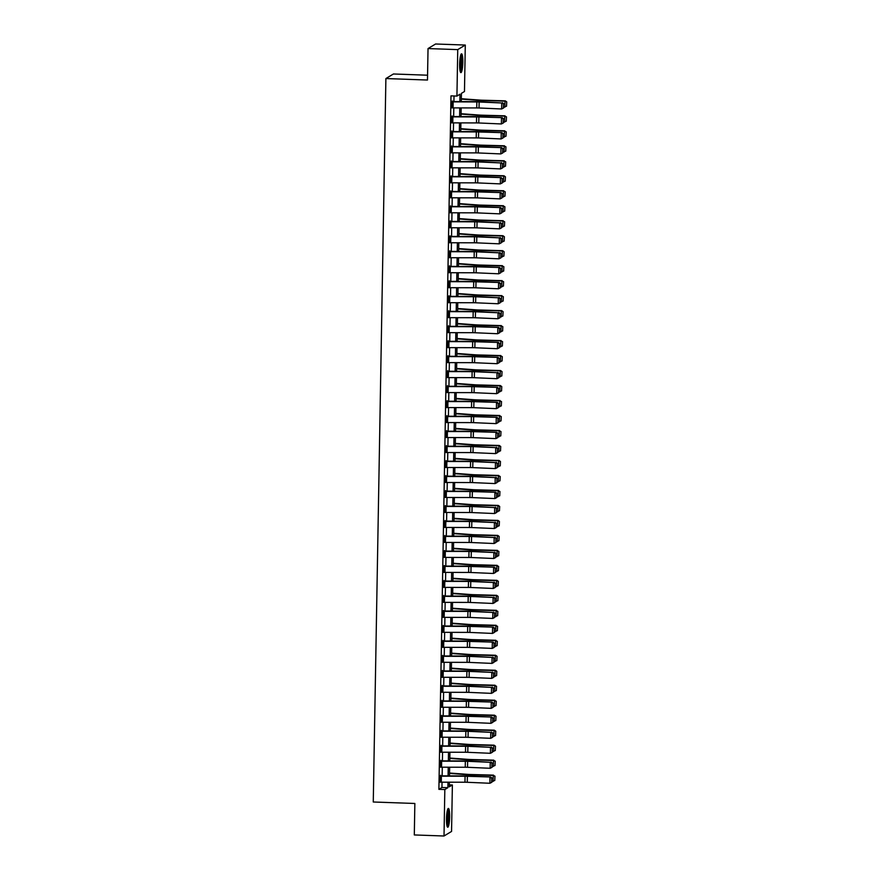 <?xml version="1.0" encoding="UTF-8"?>
<svg xmlns="http://www.w3.org/2000/svg" width="880" height="880" viewBox="0 0 880 880"><rect width="100%" height="100%" fill="white"/><g stroke="black" fill="none" stroke-linecap="round" stroke-linejoin="round"><path stroke-width="1.32" d="M446.479 818.796A9.405 1.562 -88 0 1 448.404 808.434A9.405 1.562 -88 0 1 449.658 816.871A9.405 1.562 -88 0 1 447.733 827.233A9.405 1.562 -88 0 1 446.479 818.796M459.646 64.185A9.405 1.562 -88 0 1 461.571 53.823A9.405 1.562 -88 0 1 462.825 62.26A9.405 1.562 -88 0 1 460.9 72.622A9.405 1.562 -88 0 1 459.646 64.185M427.57 75.207L393.437 73.986L385.891 78.551L373.263 801.999L414.854 803.473L414.304 834.944L444.015 836L444.829 789.547L447.887 787.699L447.975 782.199M385.891 78.551L427.482 80.036L428.032 48.565L435.578 44L465.289 45.056L464.475 91.509L461.417 93.357L461.274 101.585M449.35 784.872L452.375 784.982L451.561 831.435L444.015 836M459.855 101.585L459.987 94.226L456.929 96.074L450.989 95.865L438.889 789.338L441.947 787.49L442.035 782.188M442.145 775.863L442.299 767.195M442.409 760.881L442.563 752.213M442.673 745.899L442.816 737.231M442.926 730.917L443.08 722.249M443.19 715.924L443.344 707.267M443.454 700.942L443.608 692.274M443.718 685.96L443.861 677.292M443.971 670.978L444.125 662.31M444.235 655.996L444.389 647.328M444.499 641.003L444.653 632.346M444.763 626.021L444.917 617.353M445.027 611.039L445.17 602.371M445.28 596.057L445.434 587.389M445.544 581.064L445.698 572.407M445.808 566.082L445.962 557.414M446.072 551.1L446.215 542.432M446.325 536.118L446.479 527.45M446.589 521.136L446.743 512.468M446.853 506.143L447.007 497.486M447.117 491.161L447.271 482.493M447.381 476.179L447.524 467.511M447.634 461.197L447.788 452.529M447.898 446.215L448.052 437.547M448.162 431.222L448.316 422.565M448.426 416.24L448.569 407.572M448.679 401.258L448.833 392.59M448.943 386.276L449.097 377.608M449.207 371.294L449.361 362.626M449.471 356.301L449.625 347.644M449.735 341.319L449.878 332.651M449.988 326.337L450.142 317.669M450.252 311.355L450.406 302.687M450.516 296.362L450.67 287.705M450.78 281.38L450.923 272.712M451.033 266.398L451.187 257.73M451.297 251.416L451.451 242.748M451.561 236.434L451.715 227.766M451.825 221.441L451.979 212.784M452.089 206.459L452.232 197.791M452.342 191.477L452.496 182.809M452.606 176.495L452.76 167.827M452.87 161.513L453.024 152.845M453.134 146.52L453.277 137.863M453.387 131.538L453.541 122.87M453.651 116.556L453.805 107.888M453.915 101.574L454.014 95.975M453.156 101.893L453.046 107.888L451.737 107.866L451.847 101.871L476.839 101.937A6.028 0.649 -179 0 1 479.138 101.992L501.743 102.982L479.864 101.695A9.042 0.968 1 0 0 476.421 101.618L452.727 101.574L452.364 100.958L452.243 107.877M452.892 116.875L452.782 122.87L451.473 122.848L451.583 116.853L476.586 116.93A6.028 0.649 -179 0 1 478.885 116.974L502.205 117.667L479.6 116.677A9.042 0.968 1 0 0 476.157 116.6L452.463 116.556L452.1 115.951L451.979 122.859M452.628 131.868L452.529 137.852L451.22 137.83L451.319 131.835L476.322 131.912A6.028 0.649 -179 0 1 478.621 131.967L501.941 132.649L479.336 131.659A9.042 0.968 1 0 0 475.893 131.582L452.199 131.538L451.836 130.933L451.715 137.852M452.364 146.85L452.265 152.845L450.956 152.812L451.055 146.828L476.058 146.894A6.028 0.649 -179 0 1 478.357 146.949L501.688 147.631L479.083 146.652A9.042 0.968 1 0 0 475.629 146.564L451.946 146.52L451.583 145.915L451.462 152.834M452.111 161.832L452.001 167.827L450.692 167.805L450.791 161.81L475.794 161.876A6.028 0.649 -179 0 1 478.093 161.931L500.698 162.921L478.819 161.634A9.042 0.968 1 0 0 475.376 161.557L451.308 161.502L451.319 160.897L451.198 167.816M451.847 176.814L451.737 182.809L450.428 182.787L450.538 176.792L475.541 176.858A6.028 0.649 -179 0 1 477.829 176.913L501.16 177.606L478.555 176.616A9.042 0.968 1 0 0 475.112 176.539L451.418 176.495L451.055 175.879L450.934 182.798M451.583 191.796L451.484 197.791L450.164 197.769L450.274 191.774L475.277 191.851A6.028 0.649 -179 0 1 477.576 191.895L500.896 192.588L478.291 191.598A9.042 0.968 1 0 0 474.848 191.521L451.154 191.477L450.791 190.872L450.67 197.78M451.319 206.789L451.22 212.784L449.911 212.751L450.01 206.756L475.013 206.833A6.028 0.649 -179 0 1 477.312 206.888L500.643 207.57L478.038 206.58A9.042 0.968 1 0 0 474.584 206.503L450.901 206.459L450.527 205.854L450.406 212.773M451.055 221.771L450.956 227.766L449.647 227.733L449.746 221.749L474.749 221.815A6.028 0.649 -179 0 1 477.048 221.87L499.653 222.86L477.774 221.573A9.042 0.968 1 0 0 474.32 221.485L450.263 221.441L450.274 220.836L450.153 227.755M450.802 236.753L450.692 242.748L449.383 242.726L449.493 236.731L474.485 236.797A6.028 0.649 -179 0 1 476.784 236.852L499.389 237.842L477.51 236.555A9.042 0.968 1 0 0 474.067 236.478L449.999 236.423L450.01 235.818L449.889 242.737M450.538 251.735L450.428 257.73L449.119 257.708L449.229 251.713L474.232 251.79A6.028 0.649 -179 0 1 476.531 251.834L499.136 252.824L477.246 251.537A9.042 0.968 1 0 0 473.803 251.46L450.109 251.416L449.746 250.8L449.625 257.719M450.274 266.717L450.175 272.712L448.866 272.69L448.965 266.695L473.968 266.772A6.028 0.649 -179 0 1 476.267 266.816L499.587 267.509L476.982 266.519A9.042 0.968 1 0 0 473.539 266.442L449.845 266.398L449.482 265.793L449.361 272.701M450.01 281.71L449.911 287.705L448.602 287.672L448.701 281.677L473.704 281.754A6.028 0.649 -179 0 1 476.003 281.809L499.334 282.491L476.729 281.501A9.042 0.968 1 0 0 473.275 281.424L449.592 281.38L449.229 280.775L449.108 287.694M449.757 296.692L449.647 302.687L448.338 302.665L448.437 296.67L473.44 296.736A6.028 0.649 -179 0 1 475.739 296.791L498.344 297.781L476.465 296.494A9.042 0.968 1 0 0 473.022 296.417L448.954 296.362L448.965 295.757L448.844 302.676M449.493 311.674L449.383 317.669L448.074 317.647L448.184 311.652L473.187 311.718A6.028 0.649 -179 0 1 475.475 311.773L498.08 312.763L476.201 311.476A9.042 0.968 1 0 0 472.758 311.399L448.69 311.344L448.701 310.739L448.58 317.658M449.229 326.656L449.13 332.651L447.81 332.629L447.92 326.634L472.923 326.711A6.028 0.649 -179 0 1 475.222 326.755L498.542 327.448L475.937 326.458A9.042 0.968 1 0 0 472.494 326.381L448.8 326.337L448.437 325.732L448.316 332.64M448.965 341.649L448.866 347.633L447.557 347.611L447.656 341.616L472.659 341.693A6.028 0.649 -179 0 1 474.958 341.748L498.289 342.43L475.684 341.44A9.042 0.968 1 0 0 472.23 341.363L448.547 341.319L448.173 340.714L448.052 347.622M448.701 356.631L448.602 362.626L447.293 362.593L447.392 356.598L472.395 356.675A6.028 0.649 -179 0 1 474.694 356.73L498.025 357.412L475.42 356.422A9.042 0.968 1 0 0 471.966 356.345L448.283 356.301L447.92 355.696L447.799 362.615M448.448 371.613L448.338 377.608L447.029 377.586L447.139 371.591L472.131 371.657A6.028 0.649 -179 0 1 474.43 371.712L497.035 372.702L475.156 371.415A9.042 0.968 1 0 0 471.713 371.338L447.645 371.283L447.656 370.678L447.535 377.597M448.184 386.595L448.074 392.59L446.765 392.568L446.875 386.573L471.878 386.639A6.028 0.649 -179 0 1 474.177 386.694L497.497 387.387L474.892 386.397A9.042 0.968 1 0 0 471.449 386.32L447.755 386.276L447.392 385.66L447.271 392.579M447.92 401.577L447.821 407.572L446.512 407.55L446.611 401.555L471.614 401.632A6.028 0.649 -179 0 1 473.913 401.676L497.233 402.369L474.628 401.379A9.042 0.968 1 0 0 471.185 401.302L447.491 401.258L447.128 400.653L447.007 407.561M447.656 416.57L447.557 422.554L446.248 422.532L446.347 416.537L471.35 416.614A6.028 0.649 -179 0 1 473.649 416.669L496.98 417.351L474.375 416.361A9.042 0.968 1 0 0 470.921 416.284L447.238 416.24L446.875 415.635L446.754 422.554M447.403 431.552L447.293 437.547L445.984 437.514L446.083 431.53L471.086 431.596A6.028 0.649 -179 0 1 473.385 431.651L496.716 432.333L474.111 431.354A9.042 0.968 1 0 0 470.668 431.266L446.974 431.222L446.611 430.617L446.49 437.536M447.139 446.534L447.029 452.529L445.72 452.507L445.83 446.512L470.833 446.578A6.028 0.649 -179 0 1 473.121 446.633L495.726 447.623L473.847 446.336A9.042 0.968 1 0 0 470.404 446.259L446.336 446.204L446.347 445.599L446.226 452.518M446.875 461.516L446.776 467.511L445.456 467.489L445.566 461.494L470.569 461.56A6.028 0.649 -179 0 1 472.868 461.615L495.473 462.605L473.583 461.318A9.042 0.968 1 0 0 470.14 461.241L446.446 461.197L446.083 460.581L445.962 467.5M446.611 476.498L446.512 482.493L445.203 482.471L445.302 476.476L470.305 476.553A6.028 0.649 -179 0 1 472.604 476.597L495.209 477.587L473.33 476.3A9.042 0.968 1 0 0 469.876 476.223L446.193 476.179L445.819 475.574L445.698 482.482M446.347 491.491L446.248 497.486L444.939 497.453L445.038 491.458L470.041 491.535A6.028 0.649 -179 0 1 472.34 491.59L495.671 492.272L473.066 491.282A9.042 0.968 1 0 0 469.612 491.205L445.929 491.161L445.566 490.556L445.445 497.475M446.094 506.473L445.984 512.468L444.675 512.435L444.785 506.451L469.777 506.517A6.028 0.649 -179 0 1 472.076 506.572L494.681 507.562L472.802 506.275A9.042 0.968 1 0 0 469.359 506.187L445.291 506.143L445.302 505.538L445.181 512.457M445.83 521.455L445.72 527.45L444.411 527.428L444.521 521.433L469.524 521.499A6.028 0.649 -179 0 1 471.823 521.554L494.428 522.544L472.538 521.257A9.042 0.968 1 0 0 469.095 521.18L445.027 521.125L445.038 520.52L444.917 527.439M445.566 536.437L445.467 542.432L444.158 542.41L444.257 536.415L469.26 536.492A6.028 0.649 -179 0 1 471.559 536.536L494.164 537.526L472.274 536.239A9.042 0.968 1 0 0 468.831 536.162L445.137 536.118L444.774 535.502L444.653 542.421M445.302 551.419L445.203 557.414L443.894 557.392L443.993 551.397L468.996 551.474A6.028 0.649 -179 0 1 471.295 551.518L493.9 552.508L472.021 551.221A9.042 0.968 1 0 0 468.567 551.144L444.884 551.1L444.521 550.495L444.4 557.403M445.049 566.412L444.939 572.407L443.63 572.374L443.729 566.379L468.732 566.456A6.028 0.649 -179 0 1 471.031 566.511L494.362 567.193L471.757 566.203A9.042 0.968 1 0 0 468.314 566.126L444.62 566.082L444.257 565.477L444.136 572.396M444.785 581.394L444.675 587.389L443.366 587.367L443.476 581.372L468.479 581.438A6.028 0.649 -179 0 1 470.767 581.493L493.372 582.483L471.493 581.196A9.042 0.968 1 0 0 468.05 581.119L443.982 581.064L443.993 580.459L443.872 587.378M444.521 596.376L444.422 602.371L443.102 602.349L443.212 596.354L468.215 596.42A6.028 0.649 -179 0 1 470.514 596.475L493.119 597.465L471.229 596.178A9.042 0.968 1 0 0 467.786 596.101L443.718 596.046L443.729 595.441L443.608 602.36M444.257 611.358L444.158 617.353L442.849 617.331L442.948 611.336L467.951 611.413A6.028 0.649 -179 0 1 470.25 611.457L492.855 612.447L470.976 611.16A9.042 0.968 1 0 0 467.522 611.083L443.839 611.039L443.465 610.434L443.344 617.342M443.993 626.351L443.894 632.335L442.585 632.313L442.684 626.318L467.687 626.395A6.028 0.649 -179 0 1 469.986 626.45L493.317 627.132L470.712 626.142A9.042 0.968 1 0 0 467.258 626.065L443.575 626.021L443.212 625.416L443.091 632.324M443.74 641.333L443.63 647.328L442.321 647.295L442.431 641.3L467.423 641.377A6.028 0.649 -179 0 1 469.722 641.432L493.053 642.114L470.448 641.124A9.042 0.968 1 0 0 467.005 641.047L443.311 641.003L442.948 640.398L442.827 647.317M443.476 656.315L443.366 662.31L442.057 662.288L442.167 656.293L467.17 656.359A6.028 0.649 -179 0 1 469.469 656.414L492.074 657.404L470.184 656.117A9.042 0.968 1 0 0 466.741 656.04L442.673 655.985L442.684 655.38L442.563 662.299M443.212 671.297L443.113 677.292L441.804 677.27L441.903 671.275L466.906 671.341A6.028 0.649 -179 0 1 469.205 671.396L491.81 672.386L469.92 671.099A9.042 0.968 1 0 0 466.477 671.022L442.409 670.967L442.42 670.362L442.299 677.281M442.948 686.279L442.849 692.274L441.54 692.252L441.639 686.257L466.642 686.334A6.028 0.649 -179 0 1 468.941 686.378L491.546 687.368L469.667 686.081A9.042 0.968 1 0 0 466.213 686.004L442.53 685.96L442.167 685.355L442.046 692.263M442.695 701.272L442.585 707.256L441.276 707.234L441.375 701.239L466.378 701.316A6.028 0.649 -179 0 1 468.677 701.371L492.008 702.053L469.403 701.063A9.042 0.968 1 0 0 465.96 700.986L442.266 700.942L441.903 700.337L441.782 707.256M442.431 716.254L442.321 722.249L441.012 722.216L441.122 716.232L466.125 716.298A6.028 0.649 -179 0 1 468.413 716.353L491.744 717.035L469.139 716.056A9.042 0.968 1 0 0 465.696 715.968L442.002 715.924L441.639 715.319L441.518 722.238M442.167 731.236L442.068 737.231L440.748 737.209L440.858 731.214L465.861 731.28A6.028 0.649 -179 0 1 468.16 731.335L490.765 732.325L468.875 731.038A9.042 0.968 1 0 0 465.432 730.961L441.364 730.906L441.375 730.301L441.254 737.22M441.903 746.218L441.804 752.213L440.495 752.191L440.594 746.196L465.597 746.262A6.028 0.649 -179 0 1 467.896 746.317L490.501 747.307L468.622 746.02A9.042 0.968 1 0 0 465.168 745.943L441.485 745.899L441.111 745.283L440.99 752.202M441.639 761.2L441.54 767.195L440.231 767.173L440.33 761.178L465.333 761.255A6.028 0.649 -179 0 1 467.632 761.299L490.237 762.289L468.358 761.002A9.042 0.968 1 0 0 464.904 760.925L441.221 760.881L440.858 760.276L440.737 767.184M441.386 776.193L441.276 782.177L439.967 782.155L440.077 776.16L465.069 776.237A6.028 0.649 -179 0 1 467.368 776.292L490.699 776.974L468.094 775.984A9.042 0.968 1 0 0 464.651 775.907L440.957 775.863L440.594 775.258L440.473 782.177M428.032 48.565L457.743 49.621L465.289 45.056M438.889 789.338L444.829 789.547M456.929 96.074L457.743 49.621M448.085 775.874L448.239 767.217M448.349 760.892L448.503 752.224M448.613 745.91L448.767 737.242M448.877 730.928L449.031 722.26M449.141 715.935L449.284 707.278M449.394 700.953L449.548 692.285M449.658 685.971L449.812 677.303M449.922 670.989L450.076 662.321M450.186 656.007L450.329 647.339M450.439 641.014L450.593 632.357M450.703 626.032L450.857 617.364M450.967 611.05L451.121 602.382M451.231 596.068L451.385 587.4M451.495 581.086L451.638 572.418M451.748 566.093L451.902 557.436M452.012 551.111L452.166 542.443M452.276 536.129L452.43 527.461M452.54 521.147L452.683 512.479M452.793 506.154L452.947 497.497M453.057 491.172L453.211 482.515M453.321 476.19L453.475 467.522M453.585 461.208L453.739 452.54M453.849 446.226L453.992 437.558M454.102 431.233L454.256 422.576M454.366 416.251L454.52 407.583M454.63 401.269L454.784 392.601M454.894 386.287L455.037 377.619M455.147 371.305L455.301 362.637M455.411 356.312L455.565 347.655M455.675 341.33L455.829 332.662M455.939 326.348L456.093 317.68M456.203 311.366L456.346 302.698M456.456 296.384L456.61 287.716M456.72 281.391L456.874 272.734M456.984 266.409L457.138 257.741M457.248 251.427L457.391 242.759M457.501 236.445L457.655 227.777M457.765 221.452L457.919 212.795M458.029 206.47L458.183 197.813M458.293 191.488L458.447 182.82M458.557 176.506L458.7 167.838M458.81 161.524L458.964 152.856M459.074 146.531L459.228 137.874M459.338 131.549L459.492 122.881M459.602 116.567L459.745 107.899M449.394 782.199L449.306 786.83L452.375 784.982M461.164 107.91L461.01 116.567M460.9 122.892L460.746 131.549M460.636 137.874L460.493 146.542M460.383 152.856L460.229 161.524M460.119 167.838L459.965 176.506M459.855 182.831L459.701 191.488M459.591 197.813L459.437 206.481M459.327 212.795L459.184 221.463M459.074 227.777L458.92 236.445M458.81 242.759L458.656 251.427M458.546 257.752L458.392 266.409M458.282 272.734L458.139 281.402M458.029 287.716L457.875 296.384M457.765 302.698L457.611 311.366M457.501 317.68L457.347 326.348M457.237 332.673L457.083 341.33M456.973 347.655L456.83 356.323M456.72 362.637L456.566 371.305M456.456 377.619L456.302 386.287M456.192 392.612L456.038 401.269M455.928 407.594L455.785 416.251M455.675 422.576L455.521 431.244M455.411 437.558L455.257 446.226M455.147 452.54L454.993 461.208M454.883 467.533L454.729 476.19M454.619 482.515L454.476 491.183M454.366 497.497L454.212 506.165M454.102 512.479L453.948 521.147M453.838 527.461L453.684 536.129M453.574 542.454L453.431 551.111M453.321 557.436L453.167 566.104M453.057 572.418L452.903 581.086M452.793 587.4L452.639 596.068M452.529 602.382L452.375 611.05M452.265 617.375L452.122 626.032M452.012 632.357L451.858 641.025M451.748 647.339L451.594 656.007M451.484 662.321L451.33 670.989M451.22 677.303L451.077 685.971M450.967 692.296L450.813 700.953M450.703 707.278L450.549 715.946M450.439 722.26L450.285 730.928M450.175 737.242L450.021 745.91M449.911 752.235L449.768 760.892M449.658 767.217L449.504 775.885M441.947 787.49L447.887 787.699M503.69 107.932L501.644 108.977L501.743 102.982L503.47 103.851L503.393 108.053L503.47 103.851M453.046 107.888L476.74 107.932A6.028 0.649 -179 0 1 479.039 107.987L501.644 108.977L503.393 108.053M503.756 103.741L502.469 102.685M506.539 106.205L506.737 101.882L506.539 106.205L503.701 107.118M504.878 107.151L504.977 101.156L481.811 100.518A9.042 0.968 -179 0 1 478.5 100.353L461.318 99.099M506.616 102.003L505.274 100.848L506.737 101.882M461.318 98.736L479.897 100.089A6.028 0.649 1 0 0 482.108 100.199L505.274 100.848M503.426 122.914L501.38 123.959L501.49 117.964L503.206 118.844L503.129 123.035L503.206 118.844M452.782 122.87L476.476 122.925A6.028 0.649 -179 0 1 478.775 122.969L501.38 123.959L503.129 123.035M503.492 118.723L502.205 117.667M503.162 137.896L501.116 138.941L501.226 132.946L502.942 133.826L502.876 138.017L502.942 133.826M452.529 137.852L476.212 137.907A6.028 0.649 -179 0 1 478.511 137.951L501.116 138.941L502.876 138.017M503.239 133.705L501.941 132.649M502.898 152.889L500.852 153.923L500.962 147.928L502.689 148.808L502.612 152.999L502.689 148.808M452.265 152.845L475.959 152.889A6.028 0.649 -179 0 1 478.247 152.944L500.852 153.923L502.612 152.999M502.975 148.687L501.688 147.631M506.275 121.187L506.473 116.864L506.275 121.187L503.437 122.1M504.614 122.133L504.724 116.138L481.547 115.5A9.042 0.968 -179 0 1 478.236 115.335L461.054 114.081M506.352 116.996L504.724 116.138L506.473 116.864M461.065 113.718L479.633 115.082A6.028 0.649 1 0 0 481.844 115.181L505.01 115.83M506.022 136.169L506.209 131.846L506.022 136.169L503.173 137.093M504.35 137.126L504.46 131.131L481.283 130.482A9.042 0.968 -179 0 1 477.983 130.328L460.79 129.063M506.088 131.978L504.46 131.131L506.209 131.846M460.801 128.7L479.38 130.064A6.028 0.649 1 0 0 481.58 130.174L504.757 130.812M505.758 151.151L505.945 146.839L505.758 151.151L502.909 152.075M504.097 152.108L504.196 146.113L481.03 145.475A9.042 0.968 -179 0 1 477.719 145.31L460.526 144.056M505.835 146.96L504.196 146.113L505.945 146.839M460.537 143.693L479.116 145.046A6.028 0.649 1 0 0 481.316 145.156L504.493 145.794M502.634 167.871L500.599 168.916L500.698 162.921L502.425 163.79L502.348 167.992L502.425 163.79M452.001 167.827L475.695 167.871A6.028 0.649 -179 0 1 477.994 167.926L500.599 168.916L502.348 167.992M502.711 163.669L501.424 162.613M505.494 166.144L505.681 161.821L505.494 166.144L502.656 167.057M503.833 167.09L503.932 161.095L480.766 160.457A9.042 0.968 -179 0 1 477.455 160.292L460.273 159.038M505.571 161.942L503.932 161.095L505.681 161.821M460.273 158.675L478.852 160.028A6.028 0.649 1 0 0 481.052 160.138L504.229 160.776M460.724 55.11A8.14 1.353 -88 0 1 461.098 55.77A8.14 1.353 -88 0 1 461.582 64.46A8.14 1.353 -88 0 1 460.152 71.28M459.932 70.125A7.535 1.254 92 0 0 460.944 63.261A7.535 1.254 92 0 0 460.438 56.298A7.535 1.254 92 0 0 460.427 56.254M460.427 72.127A9.35 1.551 92 0 0 461.813 63.778A9.35 1.551 92 0 0 461.219 54.67A9.35 1.551 92 0 0 461.065 54.285M447.557 809.721A8.14 1.353 -88 0 1 448.492 816.97A8.14 1.353 -88 0 1 446.974 825.891M446.765 824.725A7.535 1.254 92 0 0 447.799 817.003A7.535 1.254 92 0 0 447.26 810.865M447.26 826.738A9.35 1.551 92 0 0 448.69 816.838A9.35 1.551 92 0 0 447.887 808.896M502.381 182.853L500.335 183.898L500.434 177.903L502.161 178.772L502.084 182.974L502.161 178.772M451.737 182.809L475.431 182.853A6.028 0.649 -179 0 1 477.73 182.908L500.335 183.898L502.084 182.974M502.447 178.662L501.16 177.606M502.117 197.835L500.071 198.88L500.181 192.885L501.897 193.765L501.831 197.956L501.897 193.765M451.484 197.791L475.167 197.846A6.028 0.649 -179 0 1 477.466 197.89L500.071 198.88L501.831 197.956M502.194 193.644L500.896 192.588M501.853 212.817L499.807 213.862L499.917 207.867L501.633 208.747L501.567 212.938L501.633 208.747M451.22 212.784L474.903 212.828A6.028 0.649 -179 0 1 477.202 212.883L499.807 213.862L501.567 212.938M501.93 208.626L500.643 207.57M501.589 227.81L499.554 228.844L499.653 222.86L501.38 223.729L501.303 227.931L501.38 223.729M450.956 227.766L474.65 227.81A6.028 0.649 -179 0 1 476.949 227.865L499.554 228.844L501.303 227.931M501.666 223.608L500.379 222.552M501.336 242.792L499.29 243.837L499.389 237.842L501.116 238.711L501.039 242.913L501.116 238.711M450.692 242.748L474.386 242.792A6.028 0.649 -179 0 1 476.685 242.847L499.29 243.837L501.039 242.913M501.402 238.59L500.115 237.534M505.23 181.126L505.428 176.803L505.23 181.126L502.392 182.039M503.569 182.072L503.679 176.077L480.502 175.439A9.042 0.968 -179 0 1 477.191 175.274L460.009 174.02M505.307 176.924L503.965 175.769L505.428 176.803M460.02 173.657L478.588 175.01A6.028 0.649 1 0 0 480.799 175.12L503.965 175.769M504.977 196.108L505.164 191.785L504.977 196.108L502.128 197.021M503.305 197.054L503.415 191.07L480.238 190.421A9.042 0.968 -179 0 1 476.938 190.256L459.745 189.002M505.043 191.917L503.415 191.07L505.164 191.785M459.756 188.639L478.324 190.003A6.028 0.649 1 0 0 480.535 190.102L503.712 190.751M504.713 211.09L504.9 206.767L504.713 211.09L501.864 212.014M503.052 212.047L503.151 206.052L479.974 205.403A9.042 0.968 -179 0 1 476.674 205.249L459.481 203.984M504.779 206.899L503.151 206.052L504.9 206.767M459.492 203.621L478.071 204.985A6.028 0.649 1 0 0 480.271 205.095L503.448 205.733M504.449 226.072L504.636 221.76L504.449 226.072L501.611 226.996M502.788 227.029L502.887 221.034L479.721 220.396A9.042 0.968 -179 0 1 476.41 220.231L459.228 218.977M504.526 221.881L502.887 221.034L504.636 221.76M459.228 218.614L477.807 219.967A6.028 0.649 1 0 0 480.007 220.077L503.184 220.715M504.185 241.065L504.383 236.742L504.185 241.065L501.347 241.978M502.524 242.011L502.623 236.016L479.457 235.378A9.042 0.968 -179 0 1 476.146 235.213L458.964 233.959M504.262 236.863L502.92 235.708L504.383 236.742M458.964 233.596L477.543 234.949A6.028 0.649 1 0 0 479.754 235.059L502.92 235.708M501.072 257.774L499.026 258.819L499.136 252.824L500.852 253.704L500.775 257.895L500.852 253.704M450.428 257.73L474.122 257.774A6.028 0.649 -179 0 1 476.421 257.829L499.026 258.819L500.775 257.895M501.138 253.583L499.851 252.527M503.921 256.047L504.119 251.724L503.921 256.047L501.083 256.96M502.26 256.993L502.37 250.998L479.193 250.36A9.042 0.968 -179 0 1 475.882 250.195L458.7 248.941M503.998 251.845L502.656 250.69L504.119 251.724M458.711 248.578L477.279 249.931A6.028 0.649 1 0 0 479.49 250.041L502.656 250.69M500.808 272.756L498.762 273.801L498.872 267.806L500.588 268.686L500.522 272.877L500.588 268.686M450.175 272.712L473.858 272.767A6.028 0.649 -179 0 1 476.157 272.811L498.762 273.801L500.522 272.877M500.885 268.565L499.587 267.509M503.668 271.029L503.855 266.706L503.668 271.029L500.819 271.953M501.996 271.975L502.106 265.991L478.929 265.342A9.042 0.968 -179 0 1 475.629 265.177L458.436 263.923M503.734 266.838L502.106 265.991L503.855 266.706M458.447 263.56L477.026 264.924A6.028 0.649 1 0 0 479.226 265.034L502.403 265.672M500.544 287.738L498.498 288.783L498.608 282.788L500.335 283.668L500.258 287.859L500.335 283.668M449.911 287.705L473.605 287.749A6.028 0.649 -179 0 1 475.893 287.804L498.498 288.783L500.258 287.859M500.621 283.547L499.334 282.491M503.404 286.011L503.591 281.688L503.404 286.011L500.555 286.935M501.743 286.968L501.842 280.973L478.676 280.324A9.042 0.968 -179 0 1 475.365 280.17L458.172 278.905M503.481 281.82L501.842 280.973L503.591 281.688M458.183 278.542L476.762 279.906A6.028 0.649 1 0 0 478.962 280.016L502.139 280.654M500.28 302.731L498.245 303.765L498.344 297.781L500.071 298.65L499.994 302.852L500.071 298.65M449.647 302.687L473.341 302.731A6.028 0.649 -179 0 1 475.64 302.786L498.245 303.765L499.994 302.852M500.357 298.529L499.07 297.473M503.14 301.004L503.327 296.681L503.14 301.004L500.302 301.917M501.479 301.95L501.578 295.955L478.412 295.317A9.042 0.968 -179 0 1 475.101 295.152L457.919 293.898M503.217 296.802L501.578 295.955L503.327 296.681M457.919 293.535L476.498 294.888A6.028 0.649 1 0 0 478.698 294.998L501.875 295.636M500.027 317.713L497.981 318.758L498.08 312.763L499.807 313.632L499.73 317.834L499.807 313.632M449.383 317.669L473.077 317.713A6.028 0.649 -179 0 1 475.376 317.768L497.981 318.758L499.73 317.834M500.093 313.511L498.806 312.466M502.876 315.986L503.074 311.663L502.876 315.986L500.038 316.899M501.215 316.932L501.325 310.937L478.148 310.299A9.042 0.968 -179 0 1 474.837 310.134L457.655 308.88M502.953 311.784L501.611 310.629L503.074 311.663M457.666 308.517L476.234 309.87A6.028 0.649 1 0 0 478.445 309.98L501.611 310.629M499.763 332.695L497.717 333.74L497.827 327.745L499.543 328.625L499.477 332.816L499.543 328.625M449.13 332.651L472.813 332.695A6.028 0.649 -179 0 1 475.112 332.75L497.717 333.74L499.477 332.816M499.84 328.504L498.542 327.448M502.623 330.968L502.81 326.645L502.623 330.968L499.774 331.881M500.951 331.914L501.061 325.919L477.884 325.281A9.042 0.968 -179 0 1 474.584 325.116L457.391 323.862M502.689 326.777L501.061 325.919L502.81 326.645M457.402 323.499L475.97 324.863A6.028 0.649 1 0 0 478.181 324.962L501.358 325.611M499.499 347.677L497.453 348.722L497.563 342.727L499.279 343.607L499.213 347.798L499.279 343.607M448.866 347.633L472.549 347.688A6.028 0.649 -179 0 1 474.848 347.732L497.453 348.722L499.213 347.798M499.576 343.486L498.289 342.43M499.235 362.67L497.2 363.704L497.299 357.709L499.026 358.589L498.949 362.78L499.026 358.589M448.602 362.626L472.296 362.67A6.028 0.649 -179 0 1 474.595 362.725L497.2 363.704L498.949 362.78M499.312 358.468L498.025 357.412M498.982 377.652L496.936 378.697L497.035 372.702L498.762 373.571L498.685 377.773L498.762 373.571M448.338 377.608L472.032 377.652A6.028 0.649 -179 0 1 474.331 377.707L496.936 378.697L498.685 377.773M499.048 373.45L497.761 372.394M498.718 392.634L496.672 393.679L496.782 387.684L498.498 388.553L498.421 392.755L498.498 388.553M448.074 392.59L471.768 392.634A6.028 0.649 -179 0 1 474.067 392.689L496.672 393.679L498.421 392.755M498.784 388.443L497.497 387.387M498.454 407.616L496.408 408.661L496.518 402.666L498.234 403.546L498.168 407.737L498.234 403.546M447.821 407.572L471.504 407.627A6.028 0.649 -179 0 1 473.803 407.671L496.408 408.661L498.168 407.737M498.531 403.425L497.233 402.369M498.19 422.598L496.144 423.643L496.254 417.648L497.981 418.528L497.904 422.719L497.981 418.528M447.557 422.554L471.251 422.609A6.028 0.649 -179 0 1 473.539 422.653L496.144 423.643L497.904 422.719M498.267 418.407L496.98 417.351M497.926 437.591L495.891 438.625L495.99 432.63L497.717 433.51L497.64 437.701L497.717 433.51M447.293 437.547L470.987 437.591A6.028 0.649 -179 0 1 473.286 437.646L495.891 438.625L497.64 437.701M498.003 433.389L496.716 432.333M497.673 452.573L495.627 453.618L495.726 447.623L497.453 448.492L497.376 452.694L497.453 448.492M447.029 452.529L470.723 452.573A6.028 0.649 -179 0 1 473.022 452.628L495.627 453.618L497.376 452.694M497.739 448.371L496.452 447.315M497.409 467.555L495.363 468.6L495.473 462.605L497.189 463.474L497.123 467.676L497.189 463.474M446.776 467.511L470.459 467.555A6.028 0.649 -179 0 1 472.758 467.61L495.363 468.6L497.123 467.676M497.486 463.364L496.188 462.308M497.145 482.537L495.099 483.582L495.209 477.587L496.925 478.467L496.859 482.658L496.925 478.467M446.512 482.493L470.195 482.548A6.028 0.649 -179 0 1 472.494 482.592L495.099 483.582L496.859 482.658M497.222 478.346L495.935 477.29M496.881 497.519L494.846 498.564L494.945 492.569L496.672 493.449L496.595 497.64L496.672 493.449M446.248 497.486L469.942 497.53A6.028 0.649 -179 0 1 472.241 497.585L494.846 498.564L496.595 497.64M496.958 493.328L495.671 492.272M496.628 512.512L494.582 513.546L494.681 507.562L496.408 508.431L496.331 512.633L496.408 508.431M445.984 512.468L469.678 512.512A6.028 0.649 -179 0 1 471.977 512.567L494.582 513.546L496.331 512.633M496.694 508.31L495.407 507.254M496.364 527.494L494.318 528.539L494.428 522.544L496.144 523.413L496.067 527.615L496.144 523.413M445.72 527.45L469.414 527.494A6.028 0.649 -179 0 1 471.713 527.549L494.318 528.539L496.067 527.615M496.43 523.292L495.143 522.236M496.1 542.476L494.054 543.521L494.164 537.526L495.88 538.406L495.814 542.597L495.88 538.406M445.467 542.432L469.15 542.476A6.028 0.649 -179 0 1 471.449 542.531L494.054 543.521L495.814 542.597M496.177 538.285L494.879 537.229M495.836 557.458L493.79 558.503L493.9 552.508L495.627 553.388L495.55 557.579L495.627 553.388M445.203 557.414L468.897 557.469A6.028 0.649 -179 0 1 471.185 557.513L493.79 558.503L495.55 557.579M495.913 553.267L494.626 552.211M495.572 572.44L493.537 573.485L493.636 567.49L495.363 568.37L495.286 572.561L495.363 568.37M444.939 572.407L468.633 572.451A6.028 0.649 -179 0 1 470.932 572.506L493.537 573.485L495.286 572.561M495.649 568.249L494.362 567.193M495.319 587.433L493.273 588.467L493.372 582.483L495.099 583.352L495.022 587.554L495.099 583.352M444.675 587.389L468.369 587.433A6.028 0.649 -179 0 1 470.668 587.488L493.273 588.467L495.022 587.554M495.385 583.231L494.098 582.175M495.055 602.415L493.009 603.46L493.119 597.465L494.835 598.334L494.769 602.536L494.835 598.334M444.422 602.371L468.105 602.415A6.028 0.649 -179 0 1 470.404 602.47L493.009 603.46L494.769 602.536M495.132 598.213L493.834 597.168M502.359 345.95L502.546 341.627L502.359 345.95L499.51 346.874M500.698 346.907L500.797 340.912L477.62 340.263A9.042 0.968 -179 0 1 474.32 340.098L457.127 338.844M502.425 341.759L500.797 340.912L502.546 341.627M457.138 338.481L475.717 339.845A6.028 0.649 1 0 0 477.917 339.955L501.094 340.593M502.095 360.932L502.282 356.609L502.095 360.932L499.257 361.856M500.434 361.889L500.533 355.894L477.367 355.245A9.042 0.968 -179 0 1 474.056 355.091L456.874 353.826M502.172 356.741L500.533 355.894L502.282 356.609M456.874 353.463L475.453 354.827A6.028 0.649 1 0 0 477.653 354.937L500.83 355.575M501.831 375.925L502.029 371.602L501.831 375.925L498.993 376.838M500.17 376.871L500.269 370.876L477.103 370.238A9.042 0.968 -179 0 1 473.792 370.073L456.61 368.819M501.908 371.723L500.566 370.557L502.029 371.602M456.61 368.456L475.189 369.809A6.028 0.649 1 0 0 477.4 369.919L500.566 370.557M501.567 390.907L501.765 386.584L501.567 390.907L498.729 391.82M499.906 391.853L500.016 385.858L476.839 385.22A9.042 0.968 -179 0 1 473.528 385.055L456.346 383.801M501.644 386.705L500.302 385.55L501.765 386.584M456.357 383.438L474.925 384.791A6.028 0.649 1 0 0 477.136 384.901L500.302 385.55M501.314 405.889L501.501 401.566L501.314 405.889L498.465 406.802M499.642 406.835L499.752 400.84L476.575 400.202A9.042 0.968 -179 0 1 473.275 400.037L456.082 398.783M501.38 401.698L499.752 400.84L501.501 401.566M456.093 398.42L474.672 399.784A6.028 0.649 1 0 0 476.872 399.883L500.049 400.532M501.05 420.871L501.237 416.548L501.05 420.871L498.212 421.795M499.389 421.828L499.488 415.833L476.322 415.184A9.042 0.968 -179 0 1 473.011 415.03L455.818 413.765M501.127 416.68L499.488 415.833L501.237 416.548M455.829 413.402L474.408 414.766A6.028 0.649 1 0 0 476.608 414.876L499.785 415.514M500.786 435.853L500.973 431.541L500.786 435.853L497.948 436.777M499.125 436.81L499.224 430.815L476.058 430.177A9.042 0.968 -179 0 1 472.747 430.012L455.565 428.758M500.863 431.662L499.224 430.815L500.973 431.541M455.565 428.395L474.144 429.748A6.028 0.649 1 0 0 476.344 429.858L499.521 430.496M500.522 450.846L500.72 446.523L500.522 450.846L497.684 451.759M498.861 451.792L498.971 445.797L475.794 445.159A9.042 0.968 -179 0 1 472.483 444.994L455.301 443.74M500.599 446.644L499.257 445.478L500.72 446.523M455.312 443.377L473.88 444.73A6.028 0.649 1 0 0 476.091 444.84L499.257 445.478M500.269 465.828L500.456 461.505L500.269 465.828L497.42 466.741M498.597 466.774L498.707 460.779L475.53 460.141A9.042 0.968 -179 0 1 472.23 459.976L455.037 458.722M500.335 461.626L499.004 460.471L500.456 461.505M455.048 458.359L473.616 459.712A6.028 0.649 1 0 0 475.827 459.822L499.004 460.471M500.005 480.81L500.192 476.487L500.005 480.81L497.156 481.723M498.344 481.756L498.443 475.772L475.266 475.123A9.042 0.968 -179 0 1 471.966 474.958L454.773 473.704M500.071 476.619L498.443 475.772L500.192 476.487M454.784 473.341L473.363 474.705A6.028 0.649 1 0 0 475.563 474.804L498.74 475.453M499.741 495.792L499.928 491.469L499.741 495.792L496.903 496.716M498.08 496.749L498.179 490.754L475.013 490.105A9.042 0.968 -179 0 1 471.702 489.951L454.52 488.686M499.818 491.601L498.179 490.754L499.928 491.469M454.52 488.323L473.099 489.687A6.028 0.649 1 0 0 475.299 489.797L498.476 490.435M499.477 510.774L499.675 506.462L499.477 510.774L496.639 511.698M497.816 511.731L497.915 505.736L474.749 505.098A9.042 0.968 -179 0 1 471.438 504.933L454.256 503.679M499.554 506.583L498.212 505.417L499.675 506.462M454.256 503.316L472.835 504.669A6.028 0.649 1 0 0 475.046 504.779L498.212 505.417M499.213 525.767L499.411 521.444L499.213 525.767L496.375 526.68M497.552 526.713L497.662 520.718L474.485 520.08A9.042 0.968 -179 0 1 471.174 519.915L453.992 518.661M499.29 521.565L497.948 520.41L499.411 521.444M454.003 518.298L472.571 519.651A6.028 0.649 1 0 0 474.782 519.761L497.948 520.41M498.96 540.749L499.147 536.426L498.96 540.749L496.111 541.662M497.288 541.695L497.398 535.7L474.221 535.062A9.042 0.968 -179 0 1 470.921 534.897L453.728 533.643M499.026 536.547L497.695 535.392L499.147 536.426M453.739 533.28L472.318 534.633A6.028 0.649 1 0 0 474.518 534.743L497.695 535.392M498.696 555.731L498.883 551.408L498.696 555.731L495.858 556.655M497.035 556.677L497.134 550.693L473.968 550.044A9.042 0.968 -179 0 1 470.657 549.879L453.464 548.625M498.773 551.54L497.134 550.693L498.883 551.408M453.475 548.262L472.054 549.626A6.028 0.649 1 0 0 474.254 549.736L497.431 550.374M498.432 570.713L498.619 566.39L498.432 570.713L495.594 571.637M496.771 571.67L496.87 565.675L473.704 565.026A9.042 0.968 -179 0 1 470.393 564.872L453.211 563.607M498.509 566.522L496.87 565.675L498.619 566.39M453.211 563.244L471.79 564.608A6.028 0.649 1 0 0 473.99 564.718L497.167 565.356M498.168 585.706L498.366 581.383L498.168 585.706L495.33 586.619M496.507 586.652L496.617 580.657L473.44 580.019A9.042 0.968 -179 0 1 470.129 579.854L452.947 578.6M498.245 581.504L496.903 580.338L498.366 581.383M452.958 578.237L471.526 579.59A6.028 0.649 1 0 0 473.737 579.7L496.903 580.338M497.915 600.688L498.102 596.365L497.915 600.688L495.066 601.601M496.243 601.634L496.353 595.639L473.176 595.001A9.042 0.968 -179 0 1 469.876 594.836L452.683 593.582M497.981 596.486L496.65 595.331L498.102 596.365M452.694 593.219L471.262 594.572A6.028 0.649 1 0 0 473.473 594.682L496.65 595.331M494.791 617.397L492.745 618.442L492.855 612.447L494.571 613.327L494.505 617.518L494.571 613.327M444.158 617.353L467.841 617.397A6.028 0.649 -179 0 1 470.14 617.452L492.745 618.442L494.505 617.518M494.868 613.206L493.581 612.15M497.651 615.67L497.838 611.347L497.651 615.67L494.802 616.583M495.99 616.616L496.089 610.621L472.912 609.983A9.042 0.968 -179 0 1 469.612 609.818L452.419 608.564M497.717 611.479L496.089 610.621L497.838 611.347M452.43 608.201L471.009 609.565A6.028 0.649 1 0 0 473.209 609.664L496.386 610.313M494.527 632.379L492.492 633.424L492.591 627.429L494.318 628.309L494.241 632.5L494.318 628.309M443.894 632.335L467.588 632.39A6.028 0.649 -179 0 1 469.887 632.434L492.492 633.424L494.241 632.5M494.604 628.188L493.317 627.132M497.387 630.652L497.574 626.329L497.387 630.652L494.549 631.576M495.726 631.609L495.825 625.614L472.659 624.965A9.042 0.968 -179 0 1 469.348 624.8L452.166 623.546M497.464 626.461L495.825 625.614L497.574 626.329M452.166 623.183L470.745 624.547A6.028 0.649 1 0 0 472.945 624.657L496.122 625.295M494.274 647.372L492.228 648.406L492.327 642.411L494.054 643.291L493.977 647.482L494.054 643.291M443.63 647.328L467.324 647.372A6.028 0.649 -179 0 1 469.623 647.427L492.228 648.406L493.977 647.482M494.34 643.17L493.053 642.114M497.123 645.634L497.321 641.311L497.123 645.634L494.285 646.558M495.462 646.591L495.561 640.596L472.395 639.947A9.042 0.968 -179 0 1 469.084 639.793L451.902 638.528M497.2 641.443L495.561 640.596L497.321 641.311M451.902 638.165L470.481 639.529A6.028 0.649 1 0 0 472.692 639.639L495.858 640.277M494.01 662.354L491.964 663.399L492.074 657.404L493.79 658.273L493.713 662.475L493.79 658.273M443.366 662.31L467.06 662.354A6.028 0.649 -179 0 1 469.359 662.409L491.964 663.399L493.713 662.475M494.076 658.152L492.789 657.096M496.859 660.627L497.057 656.304L496.859 660.627L494.021 661.54M495.198 661.573L495.308 655.578L472.131 654.94A9.042 0.968 -179 0 1 468.82 654.775L451.638 653.521M496.936 656.425L495.594 655.259L497.057 656.304M451.649 653.158L470.217 654.511A6.028 0.649 1 0 0 472.428 654.621L495.594 655.259M493.746 677.336L491.7 678.381L491.81 672.386L493.526 673.255L493.46 677.457L493.526 673.255M443.113 677.292L466.796 677.336A6.028 0.649 -179 0 1 469.095 677.391L491.7 678.381L493.46 677.457M493.823 673.145L492.525 672.089M496.606 675.609L496.793 671.286L496.606 675.609L493.757 676.522M494.934 676.555L495.044 670.56L471.867 669.922A9.042 0.968 -179 0 1 468.567 669.757L451.374 668.503M496.672 671.407L495.341 670.252L496.793 671.286M451.385 668.14L469.964 669.493A6.028 0.649 1 0 0 472.164 669.603L495.341 670.252M493.482 692.318L491.436 693.363L491.546 687.368L493.273 688.248L493.196 692.439L493.273 688.248M442.849 692.274L466.543 692.329A6.028 0.649 -179 0 1 468.831 692.373L491.436 693.363L493.196 692.439M493.559 688.127L492.272 687.071M496.342 690.591L496.529 686.268L496.342 690.591L493.504 691.504M494.681 691.537L494.78 685.542L471.614 684.904A9.042 0.968 -179 0 1 468.303 684.739L451.11 683.485M496.419 686.4L494.78 685.542L496.529 686.268M451.121 683.122L469.7 684.486A6.028 0.649 1 0 0 471.9 684.585L495.077 685.234M493.218 707.3L491.183 708.345L491.282 702.35L493.009 703.23L492.932 707.421L493.009 703.23M442.585 707.256L466.279 707.311A6.028 0.649 -179 0 1 468.578 707.355L491.183 708.345L492.932 707.421M493.295 703.109L492.008 702.053M496.078 705.573L496.265 701.25L496.078 705.573L493.24 706.497M494.417 706.53L494.516 700.535L471.35 699.886A9.042 0.968 -179 0 1 468.039 699.732L450.857 698.467M496.155 701.382L494.516 700.535L496.265 701.25M450.857 698.104L469.436 699.468A6.028 0.649 1 0 0 471.636 699.578L494.813 700.216M492.965 722.293L490.919 723.327L491.018 717.332L492.745 718.212L492.668 722.403L492.745 718.212M442.321 722.249L466.015 722.293A6.028 0.649 -179 0 1 468.314 722.348L490.919 723.327L492.668 722.403M493.031 718.091L491.744 717.035M495.814 720.555L496.012 716.243L495.814 720.555L492.976 721.479M494.153 721.512L494.263 715.517L471.086 714.879A9.042 0.968 -179 0 1 467.775 714.714L450.593 713.46M495.891 716.364L494.549 715.198L496.012 716.243M450.604 713.097L469.172 714.45A6.028 0.649 1 0 0 471.383 714.56L494.549 715.198M492.701 737.275L490.655 738.32L490.765 732.325L492.481 733.194L492.415 737.396L492.481 733.194M442.068 737.231L465.751 737.275A6.028 0.649 -179 0 1 468.05 737.33L490.655 738.32L492.415 737.396M492.778 733.073L491.48 732.017M495.561 735.548L495.748 731.225L495.561 735.548L492.712 736.461M493.889 736.494L493.999 730.499L470.822 729.861A9.042 0.968 -179 0 1 467.522 729.696L450.329 728.442M495.627 731.346L494.296 730.18L495.748 731.225M450.34 728.079L468.908 729.432A6.028 0.649 1 0 0 471.119 729.542L494.296 730.18M492.437 752.257L490.391 753.302L490.501 747.307L492.217 748.176L492.151 752.378L492.217 748.176M441.804 752.213L465.487 752.257A6.028 0.649 -179 0 1 467.786 752.312L490.391 753.302L492.151 752.378M492.514 748.066L491.227 747.01M495.297 750.53L495.484 746.207L495.297 750.53L492.448 751.443M493.636 751.476L493.735 745.481L470.558 744.843A9.042 0.968 -179 0 1 467.258 744.678L450.065 743.424M495.363 746.328L494.032 745.173L495.484 746.207M450.076 743.061L468.655 744.414A6.028 0.649 1 0 0 470.855 744.524L494.032 745.173M492.173 767.239L490.138 768.284L490.237 762.289L491.964 763.169L491.887 767.36L491.964 763.169M441.54 767.195L465.234 767.25A6.028 0.649 -179 0 1 467.533 767.294L490.138 768.284L491.887 767.36M492.25 763.048L490.963 761.992M495.033 765.512L495.22 761.189L495.033 765.512L492.195 766.425M493.372 766.458L493.471 760.474L470.305 759.825A9.042 0.968 -179 0 1 466.994 759.66L449.812 758.406M495.11 761.321L493.471 760.474L495.22 761.189M449.812 758.043L468.391 759.407A6.028 0.649 1 0 0 470.591 759.506L493.768 760.155M491.92 782.221L489.874 783.266L489.973 777.271L491.7 778.151L491.623 782.342L491.7 778.151M441.276 782.177L464.97 782.232A6.028 0.649 -179 0 1 467.269 782.287L489.874 783.266L491.623 782.342M491.986 778.03L490.699 776.974M494.769 780.494L494.967 776.171L494.769 780.494L491.931 781.418M493.108 781.451L493.207 775.456L470.041 774.807A9.042 0.968 -179 0 1 466.73 774.653L449.548 773.388M494.846 776.303L493.207 775.456L494.967 776.171M449.548 773.025L468.127 774.389A6.028 0.649 1 0 0 470.338 774.499L493.504 775.137M476.839 101.937L476.74 107.932M479.138 101.992L479.039 107.987M481.789 101.783L481.811 100.518M478.478 101.64L478.5 100.353M476.586 116.93L476.476 122.925M478.885 116.974L478.775 122.969M476.322 131.912L476.212 137.907M478.621 131.967L478.511 137.951M476.058 146.894L475.959 152.889M478.357 146.949L478.247 152.944M481.525 116.765L481.547 115.5M478.214 116.633L478.236 115.335M481.261 131.747L481.283 130.482M477.961 131.615L477.983 130.328M481.008 146.729L481.03 145.475M477.697 146.597L477.719 145.31M475.794 161.876L475.695 167.871M478.093 161.931L477.994 167.926M480.744 161.711L480.766 160.457M477.433 161.579L477.455 160.292M475.541 176.858L475.431 182.853M477.829 176.913L477.73 182.908M475.277 191.851L475.167 197.846M477.576 191.895L477.466 197.89M475.013 206.833L474.903 212.828M477.312 206.888L477.202 212.883M474.749 221.815L474.65 227.81M477.048 221.87L476.949 227.865M474.485 236.797L474.386 242.792M476.784 236.852L476.685 242.847M480.48 176.704L480.502 175.439M477.169 176.572L477.191 175.274M480.216 191.686L480.238 190.421M476.905 191.554L476.938 190.256M479.952 206.668L479.974 205.403M476.652 206.536L476.674 205.249M479.699 221.65L479.721 220.396M476.388 221.518L476.41 220.231M479.435 236.632L479.457 235.378M476.124 236.5L476.146 235.213M474.232 251.79L474.122 257.774M476.531 251.834L476.421 257.829M479.171 251.625L479.193 250.36M475.86 251.493L475.882 250.195M473.968 266.772L473.858 272.767M476.267 266.816L476.157 272.811M478.907 266.607L478.929 265.342M475.607 266.475L475.629 265.177M473.704 281.754L473.605 287.749M476.003 281.809L475.893 287.804M478.654 281.589L478.676 280.324M475.343 281.457L475.365 280.17M473.44 296.736L473.341 302.731M475.739 296.791L475.64 302.786M478.39 296.571L478.412 295.317M475.079 296.439L475.101 295.152M473.187 311.718L473.077 317.713M475.475 311.773L475.376 317.768M478.126 311.553L478.148 310.299M474.815 311.421L474.837 310.134M472.923 326.711L472.813 332.695M475.222 326.755L475.112 332.75M477.862 326.546L477.884 325.281M474.551 326.414L474.584 325.116M472.659 341.693L472.549 347.688M474.958 341.748L474.848 347.732M472.395 356.675L472.296 362.67M474.694 356.73L474.595 362.725M472.131 371.657L472.032 377.652M474.43 371.712L474.331 377.707M471.878 386.639L471.768 392.634M474.177 386.694L474.067 392.689M471.614 401.632L471.504 407.627M473.913 401.676L473.803 407.671M471.35 416.614L471.251 422.609M473.649 416.669L473.539 422.653M471.086 431.596L470.987 437.591M473.385 431.651L473.286 437.646M470.833 446.578L470.723 452.573M473.121 446.633L473.022 452.628M470.569 461.56L470.459 467.555M472.868 461.615L472.758 467.61M470.305 476.553L470.195 482.548M472.604 476.597L472.494 482.592M470.041 491.535L469.942 497.53M472.34 491.59L472.241 497.585M469.777 506.517L469.678 512.512M472.076 506.572L471.977 512.567M469.524 521.499L469.414 527.494M471.823 521.554L471.713 527.549M469.26 536.492L469.15 542.476M471.559 536.536L471.449 542.531M468.996 551.474L468.897 557.469M471.295 551.518L471.185 557.513M468.732 566.456L468.633 572.451M471.031 566.511L470.932 572.506M468.479 581.438L468.369 587.433M470.767 581.493L470.668 587.488M468.215 596.42L468.105 602.415M470.514 596.475L470.404 602.47M477.598 341.528L477.62 340.263M474.298 341.396L474.32 340.098M477.345 356.51L477.367 355.245M474.034 356.378L474.056 355.091M477.081 371.492L477.103 370.238M473.77 371.36L473.792 370.073M476.817 386.485L476.839 385.22M473.506 386.342L473.528 385.055M476.553 401.467L476.575 400.202M473.253 401.335L473.275 400.037M476.3 416.449L476.322 415.184M472.989 416.317L473.011 415.03M476.036 431.431L476.058 430.177M472.725 431.299L472.747 430.012M475.772 446.413L475.794 445.159M472.461 446.281L472.483 444.994M475.508 461.406L475.53 460.141M472.197 461.274L472.23 459.976M475.244 476.388L475.266 475.123M471.944 476.256L471.966 474.958M474.991 491.37L475.013 490.105M471.68 491.238L471.702 489.951M474.727 506.352L474.749 505.098M471.416 506.22L471.438 504.933M474.463 521.334L474.485 520.08M471.152 521.202L471.174 519.915M474.199 536.327L474.221 535.062M470.899 536.195L470.921 534.897M473.946 551.309L473.968 550.044M470.635 551.177L470.657 549.879M473.682 566.291L473.704 565.026M470.371 566.159L470.393 564.872M473.418 581.273L473.44 580.019M470.107 581.141L470.129 579.854M473.154 596.255L473.176 595.001M469.843 596.123L469.876 594.836M467.951 611.413L467.841 617.397M470.25 611.457L470.14 617.452M472.89 611.248L472.912 609.983M469.59 611.116L469.612 609.818M467.687 626.395L467.588 632.39M469.986 626.45L469.887 632.434M472.637 626.23L472.659 624.965M469.326 626.098L469.348 624.8M467.423 641.377L467.324 647.372M469.722 641.432L469.623 647.427M472.373 641.212L472.395 639.947M469.062 641.08L469.084 639.793M467.17 656.359L467.06 662.354M469.469 656.414L469.359 662.409M472.109 656.194L472.131 654.94M468.798 656.062L468.82 654.775M466.906 671.341L466.796 677.336M469.205 671.396L469.095 677.391M471.845 671.187L471.867 669.922M468.545 671.044L468.567 669.757M466.642 686.334L466.543 692.329M468.941 686.378L468.831 692.373M471.592 686.169L471.614 684.904M468.281 686.037L468.303 684.739M466.378 701.316L466.279 707.311M468.677 701.371L468.578 707.355M471.328 701.151L471.35 699.886M468.017 701.019L468.039 699.732M466.125 716.298L466.015 722.293M468.413 716.353L468.314 722.348M471.064 716.133L471.086 714.879M467.753 716.001L467.775 714.714M465.861 731.28L465.751 737.275M468.16 731.335L468.05 737.33M470.8 731.115L470.822 729.861M467.489 730.983L467.522 729.696M465.597 746.262L465.487 752.257M467.896 746.317L467.786 752.312M470.536 746.108L470.558 744.843M467.236 745.976L467.258 744.678M465.333 761.255L465.234 767.25M467.632 761.299L467.533 767.294M470.283 761.09L470.305 759.825M466.972 760.958L466.994 759.66M465.069 776.237L464.97 782.232M467.368 776.292L467.269 782.287M470.019 776.072L470.041 774.807M466.708 775.94L466.73 774.653"/></g></svg>
